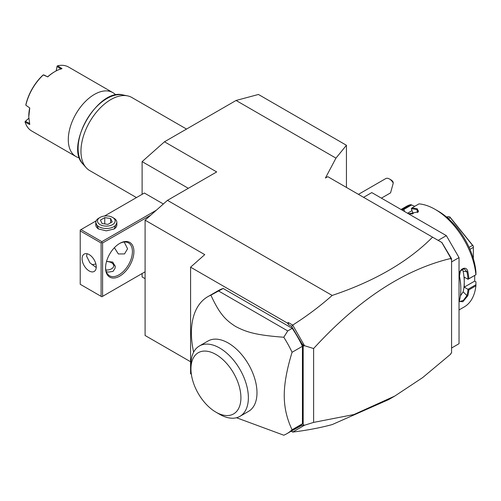 <?xml version="1.0" encoding="UTF-8"?>
<svg xmlns="http://www.w3.org/2000/svg" width="501" height="501" viewBox="0 0 501 501"><rect width="100%" height="100%" fill="white"/><g stroke="black" fill="none" stroke-linecap="round" stroke-linejoin="round"><path stroke-width="0.75" d="M142.115 194.319L142.115 161.629L164.485 141.796L236.071 100.463L258.441 94.47L346.435 145.271L346.435 187.43M145.096 278.669L142.115 276.947L142.115 273.533M236.071 100.463L335.958 158.134L325.418 178.037L327.792 176.665L441.926 242.559L451.576 258.76L451.576 352.886L450.831 353.311L450.831 354.044L422.669 377.591L394.788 396.059L353.919 414.546L313.62 422.399L304.508 425.23L292.703 432.081C306.969 430.328 320.126 427.829 332.169 424.591L388.613 399.623L394.788 396.059M291.4 431.073L300.919 425.8L303.18 425.136L303.18 345.796L291.588 326.358L288.513 324.585L288.244 322.512L292.703 325.086C306.969 316.018 320.126 306.136 332.169 295.433C374.648 281.186 408.115 261.76 432.57 237.161M332.169 295.433L167.466 200.344L216.683 171.931L164.485 141.796M363.582 197.331L371.786 192.597L446.353 235.645L459.029 257.602L459.029 343.705L451.576 348.013M438.15 240.38L446.353 235.645M451.576 261.91L459.029 257.602M468.886 289.872L464.252 287.136L474.691 281.111L475.937 281.825L475.894 285.827L468.886 289.872A58.003 33.486 60 0 1 467.828 295.728L462.855 301.746L459.329 301.414L459.473 300.55A58.003 33.486 -120 0 0 460.82 289.29A58.003 33.486 -120 0 0 459.473 276.471L459.486 276.095A57.371 33.122 60 0 1 460.82 288.77L460.82 289.29M475.894 285.827A58.003 33.486 60 0 1 464.17 306.975L459.029 309.937M475.95 284.706L467.997 289.296M468.04 289.384A57.371 33.122 60 0 1 466.945 295.603L463.387 300.343L459.636 301.633L459.373 301.001M464.252 287.136L464.252 282.144A51.672 29.835 60 0 1 463.143 291.814L460.388 295.897M467.828 295.728L466.945 295.603L463.143 291.814M459.473 276.471C457.626 269.651 466.444 264.559 467.828 271.648A58.003 33.486 60 0 1 468.886 278.731L475.95 274.717L475.937 271.843A53.782 31.049 60 0 0 438.15 211.109L435.169 209.387A58.003 33.486 60 0 1 475.894 274.686M410.162 213.896L413.187 213.626L411.315 208.798L411.972 207.928L418.986 203.882A58.003 33.486 60 0 1 435.169 209.387M411.972 207.928A58.003 33.486 60 0 1 417.358 208.867L418.329 211.86L409.004 213.689A58.003 33.486 -120 0 0 407.827 213.401M401.157 209.556A58.003 33.486 60 0 1 403.618 208.679L410.626 204.627L414.778 206.312M401.032 209.481L406.167 206.512A58.003 33.486 60 0 1 410.626 204.627M467.828 271.648L466.945 271.792A57.371 33.122 60 0 1 468.04 279.276L468.886 278.731M462.172 269.143L463.143 271.191A51.672 29.835 60 0 1 464.252 282.144L464.252 277.147L468.04 279.276M467.997 279.308L475.95 274.717M411.34 208.735A57.371 33.122 60 0 1 417.026 209.694L418.492 210.915L418.072 212.092M417.358 208.867L417.026 209.694L417.427 212.549M401.934 210A57.371 33.122 60 0 1 403.756 209.418L403.618 208.679M404.639 211.56L403.825 209.468L411.778 204.878M412.029 210.639L407.538 213.232M474.691 281.111L474.691 275.444M410.238 213.902A51.672 29.835 60 0 1 412.736 213.914M469.105 247.381L472.575 245.384L473.345 246.154L473.345 258.71M448.433 218.68L450.261 217.622L472.575 245.384M469.969 249.329L473.345 247.375M447.205 217.597L448.708 216.726L449.873 216.952L450.261 217.622M449.873 216.952L473.345 246.154M446.422 216.933L448.708 216.726M459.486 276.095L460.425 270.878L464.195 268.761L466.945 271.792L463.143 271.191M291.588 431.186L292.69 432.056M291.181 431.198L292.703 432.081M167.466 200.344L145.096 220.183L145.096 335.495L190.587 361.753M288.244 322.512L287.524 323.151L190.587 267.183L190.587 373.733L191.344 374.172M190.587 267.183L204.752 254.621L145.096 220.183M451.576 258.76L450.831 259.192L450.831 258.46C404.013 269.67 358.278 299.692 313.62 348.533L304.508 345.703L292.703 325.086M450.831 258.46L449.942 256.449M441.776 242.471L450.831 258.153M291.588 326.358L292.69 325.237M288.513 324.585L287.524 323.151M302.435 346.291A79.089 45.666 -120 0 0 292.221 328.337L287.749 330.923L283.785 337.248A79.089 45.666 60 0 1 292.077 352.272L302.435 346.291L302.435 423.783A79.089 45.666 -120 0 1 297.243 427.704L286.879 433.684A79.089 45.666 -120 0 0 292.077 429.764L302.435 423.783M292.221 328.337L223.17 288.47A79.089 45.666 -120 0 0 218.148 290.712L207.79 296.692A79.089 45.666 -120 0 0 191.407 332.896A79.089 45.666 -120 0 0 193.624 352.172M300.919 425.8L303.957 424.923L304.508 425.23M303.957 424.923L303.18 425.136M304.508 345.703L303.18 345.796M313.62 348.533L313.62 422.399M300.919 342.521L303.957 346.009M292.077 352.272C286.848 369.293 284.236 383.716 284.242 395.539C284.236 407.376 286.848 418.786 292.077 429.764M236.485 417.74L283.785 435.212A79.089 45.666 -120 0 0 286.879 433.684M223.17 288.47L210.89 295.164A79.089 45.666 -120 0 0 207.79 296.692M287.749 330.923L218.693 291.05M283.785 337.248C256.593 335.182 246.786 332.37 235.695 326.527C225.369 320.007 219.457 313.739 210.89 295.164M199.367 346.003L207.978 341.031A40.6 23.441 60 0 1 239.265 351.902A40.6 23.441 60 0 1 256.988 392.765A40.6 23.441 60 0 1 248.577 411.352L239.966 416.325A40.6 23.441 -120 0 0 248.364 398.502A40.6 23.441 -120 0 0 230.961 357.207A40.6 23.441 -120 0 0 199.367 346.003A40.6 23.441 -120 0 0 190.956 364.584L190.956 368.893A35.327 20.397 -120 0 0 215.937 412.16A35.327 20.397 -120 0 0 240.918 397.738A35.327 20.397 -120 0 0 215.937 354.47A35.327 20.397 -120 0 0 190.956 368.893M215.937 412.16L219.663 414.314A40.6 23.441 -120 0 0 239.966 416.325M188.32 188.307L142.115 161.629M163.351 203.995L144.351 193.023L104.534 216.012M156.337 210.213L101.847 241.676L80.968 229.621L96.117 220.872M80.968 229.621L80.223 230.047L80.223 284.292L101.102 296.348L101.102 242.966L80.223 230.911M116.865 222.507L114.153 228.976L106.325 230.848L98.49 228.976L95.779 222.507M101.847 241.676L101.847 242.534L102.592 242.966L150.77 215.148M102.592 242.966L102.592 296.348L145.096 271.811M133.911 251.577A20.034 11.567 -60 0 1 119.745 276.114A20.034 11.567 -60 0 1 105.573 267.935L105.573 267.935A20.034 11.567 -60 0 1 119.745 243.398A20.034 11.567 -60 0 1 133.911 251.577M102.592 296.348L101.847 296.78L101.102 296.348M101.102 242.966L101.847 242.534M96.255 266.858A10.02 5.787 60 0 1 94.182 271.448A10.02 5.787 60 0 1 86.46 268.761A10.02 5.787 60 0 1 82.089 258.679A10.02 5.787 60 0 1 84.162 254.095A10.02 5.787 60 0 1 91.883 256.775A10.02 5.787 60 0 1 96.255 266.858M87.055 253.738L86.56 256.099L89.955 262.881L96.23 267.515M119.363 243.618A18.982 10.959 -60 0 1 128.488 242.885A18.982 10.959 -60 0 1 132.421 251.577A18.982 10.959 -60 0 1 124.135 270.678A18.982 10.959 -60 0 1 109.506 275.763A18.982 10.959 -60 0 1 105.579 267.496M124.223 242.033L127.573 248.778L124.53 253.926L118.33 253.957L114.385 247.707M91.865 264.597A18.982 10.959 120 0 0 95.841 263.858M106.344 271.792L108.686 272.068L113.032 271.379L114.967 268.442L115.286 266.613L112.731 262.054L106.556 261.397M115.28 266.876A8.962 5.173 0 0 0 112.662 263.413L111.541 262.768A7.383 4.265 0 0 0 106.519 261.522M105.849 270.039A7.383 4.265 180 0 0 111.541 268.799A7.383 4.265 0 0 0 111.541 262.768M98.684 229.082A10.546 6.087 180 0 1 95.779 224.88L95.779 222.406A10.546 6.087 180 0 1 98.866 218.104L100.075 217.403L98.866 218.104M112.568 217.403A8.83 5.098 0 0 0 100.075 217.403A8.83 5.098 180 0 0 100.075 224.617A8.83 5.098 180 0 0 112.568 224.617A8.83 5.098 0 0 0 112.568 217.403L113.777 218.104A10.546 6.087 0 0 1 116.865 222.406A10.546 6.087 0 0 1 113.777 226.709A10.546 6.087 180 0 1 102.285 228.03A10.546 6.087 180 0 1 95.779 222.406M116.865 222.406L116.865 224.88A10.546 6.087 180 0 1 113.959 229.082M102.016 223.496L100.438 220.102L104.747 217.616L110.627 218.524L112.205 221.918L107.897 224.404L102.016 223.496M104.747 217.616L104.747 223.916M110.627 218.524L110.627 222.826M389.427 178.963L390.918 179.828A5.273 3.044 60 0 1 392.972 181.719L393.26 183.109A7.383 4.265 -120 0 0 391.369 180.517A7.383 4.265 -120 0 0 389.427 178.963A7.383 4.265 -120 0 0 385.739 178.6L358.44 194.357M393.26 183.109L390.555 192.866L381.405 198.145M335.958 158.134L346.435 145.271M136.472 197.576L89.704 170.578A42.184 24.355 -60 0 1 86.091 167.61A42.184 24.355 -60 0 1 80.968 151.264A42.184 24.355 -60 0 1 96.812 111.698A42.184 24.355 -60 0 1 127.511 95.866A42.184 24.355 -60 0 1 131.888 97.513L186.535 129.064M115.806 94.99A36.911 21.311 120 0 0 112.844 92.61A36.911 21.311 120 0 0 94.388 94.439A36.911 21.311 120 0 0 68.293 139.641A36.911 21.311 -60 0 0 75.939 156.537A36.911 21.311 -60 0 0 79.477 157.915M112.844 92.61L68.549 67.034A36.911 21.311 120 0 0 57.659 65.788L62.024 68.643A36.911 21.311 120 0 0 54.872 71.618A36.911 21.311 120 0 0 47.714 76.903L43.343 74.899A36.911 21.311 120 0 0 25.845 105.204L25.883 104.603A36.279 20.942 120 0 1 42.842 75.225L43.875 74.918L47.714 76.903M29.772 107.984L25.845 105.204L29.772 107.984L28.77 116.827L29.772 124.511L25.119 122.156A36.911 21.311 120 0 0 31.644 130.968L75.939 156.537M56.131 70.923L57.164 65.994L56.193 70.891M57.164 65.994L57.659 65.788M61.059 69.057L57.095 66.476M54.872 71.618L54.421 71.875A36.279 20.942 120 0 0 47.783 76.722M28.77 116.57A36.279 20.942 -60 0 1 29.647 108.135M29.647 123.465L25.426 121.323L25.05 121.624L28.801 118.261M25.119 122.156L25.05 121.624M25.426 121.323L28.801 118.33M127.511 95.866L123.002 94.952A40.694 23.497 120 0 0 86.529 120.033A40.694 23.497 120 0 0 83.041 164.159L86.091 167.61M123.002 94.952C98.133 87.7 64.335 146.248 83.041 164.159"/></g></svg>
